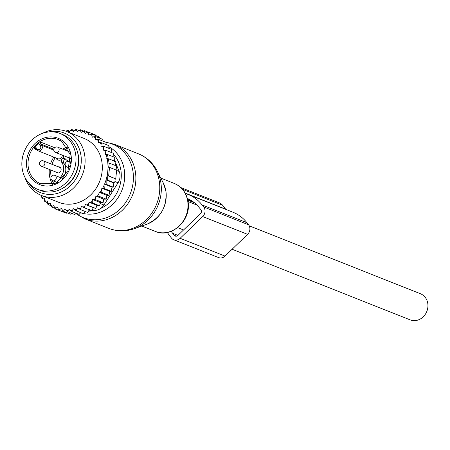 <?xml version="1.0" encoding="UTF-8"?>
<svg xmlns="http://www.w3.org/2000/svg" width="450" height="450" viewBox="0 0 450 450"><rect width="100%" height="100%" fill="white"/><g stroke="black" fill="none" stroke-linecap="round" stroke-linejoin="round"><path stroke-width="0.67" d="M60.024 133.487L62.516 134.477A30.082 26.589 111.6 0 1 66.966 136.822A30.082 26.589 111.6 0 1 74.976 174.847A30.082 26.589 111.6 0 1 40.326 190.406L37.834 189.416A30.082 26.589 111.6 0 1 33.379 187.071A30.082 26.589 111.6 0 1 25.374 149.046A30.082 26.589 111.6 0 1 60.024 133.487A30.082 26.589 111.6 0 1 64.474 135.832A30.082 26.589 111.6 0 1 72.484 173.857A30.082 26.589 111.6 0 1 37.834 189.416M38.874 143.168A2.289 2.025 -68.4 0 0 39.33 144.551L40.354 145.851A2.289 2.025 -68.4 0 1 37.131 148.961L36.101 147.656A2.289 2.025 -68.4 0 0 34.926 146.97A23.782 21.015 111.6 0 1 38.874 143.168L40.973 142.234L54.686 147.679M34.926 146.97L34.194 148.764L36.613 149.721M65.604 159.171A2.576 2.278 -68.4 0 0 63.922 163.311L61.807 162.467A2.576 2.278 111.6 0 1 62.252 158.991A2.576 2.278 111.6 0 1 64.654 158.434A2.576 2.278 111.6 0 1 65.424 158.979A11.458 10.131 111.6 0 0 68.867 161.393A11.458 10.131 111.6 0 0 70.622 161.888M61.807 162.467A11.458 10.131 111.6 0 1 60.283 177.452A2.576 2.278 111.6 0 0 60.216 177.525M58.269 166.787A3.15 2.784 111.6 0 1 59.451 166.95A3.15 2.784 111.6 0 1 60.615 171.439A3.15 2.784 111.6 0 1 57.127 172.806A3.15 2.784 111.6 0 1 56.154 172.114M70.712 158.681A3.15 2.784 111.6 0 1 70.408 158.383M62.336 178.363A2.576 2.278 -68.4 0 1 62.404 178.29A11.458 10.131 -68.4 0 0 63.922 163.311M66.156 131.31A40.686 35.955 -68.4 0 1 67.933 130.916L69.182 132.002L70.284 130.539A40.686 35.955 -68.4 0 1 72.146 130.359L73.26 131.608L74.503 130.275A40.686 35.955 -68.4 0 1 76.354 130.331L77.316 131.726L78.677 130.551A40.686 35.955 -68.4 0 1 80.488 130.838L81.293 132.356L82.755 131.349A40.686 35.955 -68.4 0 1 84.504 131.867L85.134 133.493L86.681 132.666A40.686 35.955 -68.4 0 1 88.352 133.403L88.796 135.112L90.405 134.477A40.686 35.955 -68.4 0 1 91.969 135.433L92.228 137.205L93.876 136.766A40.686 35.955 -68.4 0 1 95.31 137.919L95.377 139.731L97.048 139.506A40.686 35.955 -68.4 0 1 98.342 140.844L98.218 142.667L99.877 142.65A40.686 35.955 -68.4 0 1 101.104 144.292L100.907 146.239L102.409 146.284A40.686 35.955 -68.4 0 1 103.511 148.236L103.314 150.193L104.484 150.232A40.686 35.955 -68.4 0 1 105.261 152.083A40.686 35.955 -68.4 0 1 105.446 152.572L105.266 154.344L106.071 154.367A40.686 35.955 -68.4 0 1 106.897 157.365L106.768 158.619L107.173 158.636A40.686 35.955 -68.4 0 1 104.586 184.089L104.186 184.078L104.057 185.338A40.686 35.955 -68.4 0 1 102.628 188.269L101.824 188.241L101.644 190.018A40.686 35.955 -68.4 0 1 100.209 192.285L99.039 192.251L98.843 194.214A40.686 35.955 -68.4 0 1 97.346 196.088L95.85 196.042L95.647 197.994A40.686 35.955 -68.4 0 1 94.101 199.553L92.447 199.44L92.205 201.263A40.686 35.955 -68.4 0 1 90.647 202.517L89.038 202.191L88.599 203.985A40.686 35.955 -68.4 0 1 86.94 205.048L85.388 204.519L84.774 206.269A40.686 35.955 -68.4 0 1 83.025 207.124L81.557 206.398L80.764 208.074A40.686 35.955 -68.4 0 1 78.958 208.71L77.586 207.799L76.635 209.379A40.686 35.955 -68.4 0 1 74.784 209.79L73.536 208.704L72.433 210.167A40.686 35.955 -68.4 0 1 70.571 210.347L69.457 209.098L68.214 210.426A40.686 35.955 -68.4 0 1 66.369 210.375L65.402 208.98L64.041 210.156A40.686 35.955 -68.4 0 1 62.229 209.869L61.425 208.35L59.962 209.357A40.686 35.955 -68.4 0 1 58.213 208.839L57.583 207.214L56.036 208.041A40.686 35.955 -68.4 0 1 54.366 207.304L53.921 205.588L52.312 206.224A40.686 35.955 -68.4 0 1 50.749 205.273L50.49 203.501L48.842 203.934A40.686 35.955 -68.4 0 1 47.407 202.781L47.34 200.97L45.669 201.201A40.686 35.955 -68.4 0 1 44.381 199.862L44.505 198.039L42.84 198.056A40.686 35.955 -68.4 0 1 41.614 196.414L41.698 195.576M41.484 195.486L58.68 202.309A34.38 30.386 -68.4 0 0 92.886 192.617A34.38 30.386 -68.4 0 0 100.007 154.912A34.38 30.386 -68.4 0 0 84.038 138.392L66.842 131.569A34.38 30.386 111.6 0 1 82.811 148.089A34.38 30.386 111.6 0 1 75.684 185.794A34.38 30.386 111.6 0 1 41.484 195.486A34.38 30.386 111.6 0 1 25.509 178.971A34.38 30.386 111.6 0 1 24.953 177.412M41.614 196.414L41.946 198.27L42.84 198.056M44.421 199.249L41.946 198.27M47.402 202.629L44.775 201.589L44.381 199.862M45.669 201.201L44.775 201.589M50.917 205.672L47.959 204.497L47.407 202.781M48.842 203.934L47.959 204.497M54.917 208.328L51.463 206.955L50.749 205.273M52.312 206.224L51.463 206.955M62.488 211.691L55.243 208.935L54.366 207.304M56.036 208.041L55.243 208.935M67.072 212.799L66.341 213.221L59.237 210.403L58.213 208.839M59.962 209.357L59.237 210.403M71.657 213.317L70.504 214.161L63.399 211.343L62.229 209.869M64.041 210.156L63.399 211.343M76.213 213.261L74.779 214.56L67.674 211.736L66.369 210.375M68.214 210.426L67.674 211.736M80.707 212.636L79.11 214.414L72.006 211.59L70.571 210.347M72.433 210.167L72.006 211.59M85.095 211.461L83.441 213.722L76.331 210.898L74.784 209.79M76.635 209.379L76.331 210.898M78.958 208.71L80.601 209.672L80.764 208.074M83.025 207.124L84.752 207.928L84.774 206.269M86.94 205.048L88.734 205.689L88.599 203.985M90.647 202.517L92.498 202.984L92.205 201.263M94.101 199.553L95.979 199.851L95.647 197.994M97.346 196.088L99.146 196.324L98.843 194.214M101.644 190.018L101.908 192.521L100.209 192.285M104.057 185.338L104.254 188.499L102.628 188.269M107.173 158.636L108.754 158.861L107.831 162.906L109.35 163.131L108.624 167.271L109.524 167.406L108.664 175.871L107.764 175.736L107.623 180.112L106.11 179.893L106.166 184.32L104.586 184.089M115.56 165.971L115.858 161.685L108.754 158.861M106.897 157.365L107.696 154.597L106.071 154.367M114.559 161.713L114.806 157.416L107.696 154.597M105.446 152.572L106.183 150.463L104.484 150.232M113.136 156.757L113.288 153.281L106.183 150.463M103.511 148.236L104.203 146.52L102.409 146.284M111.212 152.46L111.313 149.338L104.203 146.52M101.104 144.292L101.773 142.83L99.877 142.65M108.821 148.354L108.877 145.654L101.773 142.83M106.087 144.546L106.048 142.329L98.944 139.511L98.342 140.844M97.048 139.506L98.944 139.511M103.073 141.148L102.864 139.421L95.754 136.603L95.31 137.919M93.876 136.766L95.754 136.603M99.624 138.139L99.354 136.963L92.25 134.145L91.969 135.433M90.405 134.477L92.25 134.145M95.771 135.54L95.58 134.989L88.476 132.165L88.352 133.403M86.681 132.666L88.476 132.165M88.301 132.216L84.476 130.697L84.504 131.867M82.755 131.349L84.476 130.697M83.554 131.046L80.314 129.757L80.488 130.838M78.677 130.551L80.314 129.757M78.84 130.472L76.039 129.364L76.354 130.331M74.503 130.275L76.039 129.364M74.272 130.523L71.713 129.51L72.146 130.359M70.284 130.539L71.713 129.51M69.812 131.164L67.382 130.202L67.933 130.916M66.082 131.327L67.382 130.202M106.11 179.893L113.833 182.959L114.733 182.936L107.623 180.112M107.764 175.736L115.245 178.706L108.664 175.871M115.768 178.695L116.629 170.224L109.524 167.406M116.106 170.241L116.454 165.949L109.35 163.131M108.849 147.032A11.458 10.131 -68.4 0 1 109.654 148.579L109.704 148.703M114.632 160.526L114.964 161.331M115.757 163.226L119.205 171.495A11.458 10.131 111.6 0 1 118.058 182.779L103.922 205.003A11.458 10.131 111.6 0 1 94.466 210.386L92.064 210.319M90.664 210.274L89.044 210.229M61.453 188.938A29.222 25.83 -68.4 0 0 76.888 150.03M28.648 182.908A32.068 28.339 -68.4 0 0 66.167 189.236A32.068 28.339 -68.4 0 0 79.138 148.438A32.068 28.339 -68.4 0 0 48.876 131.929M42.418 133.397A34.38 30.386 111.6 0 1 66.842 131.569M107.066 144.934A11.458 10.131 -68.4 0 0 106.082 144.18M115.245 178.706L114.733 182.936M113.833 182.959L113.276 187.138L106.166 184.32M84.752 207.928L91.862 210.752L93.285 207.653L95.844 208.507L96.93 205.324L99.602 205.802L100.344 202.573L103.089 202.669L103.736 199.176L106.251 199.148L106.909 195.373L109.018 195.339L109.659 191.351L111.358 191.317L111.971 187.166L113.276 187.138M89.449 209.531L87.711 212.496L80.601 209.672M111.971 187.166L104.186 184.078M111.358 191.317L104.254 188.499M109.659 191.351L101.824 188.241M109.018 195.339L101.908 192.521M106.909 195.373L99.039 192.251M106.251 199.148L99.146 196.324M103.736 199.176L95.85 196.042M103.089 202.669L95.979 199.851M100.344 202.573L92.447 199.44M99.602 205.802L92.498 202.984M96.93 205.324L89.038 202.191M95.844 208.507L88.734 205.689M93.285 207.653L85.388 204.519M225.866 209.424A5.732 5.062 111.6 0 1 225.613 209.121L222.531 205.206A9.169 8.1 111.6 0 0 219.459 202.894L180.821 187.566M185.389 193.506A41.546 36.714 111.6 0 1 188.167 194.462A41.546 36.714 111.6 0 1 202.072 204.924L203.681 206.972A6.874 6.075 111.6 0 1 202.708 216.546L180.135 238.297A6.874 6.075 111.6 0 1 173.734 239.771A6.874 6.075 111.6 0 1 171.433 238.039L169.824 235.991A41.546 36.714 111.6 0 1 167.361 232.442M188.167 194.462L233.032 212.265A41.546 36.714 111.6 0 1 246.938 222.722L248.546 224.769A6.874 6.075 111.6 0 1 247.573 234.349L225 256.095A6.874 6.075 111.6 0 1 218.599 257.574L173.734 239.771M171.225 231.317A37.536 33.171 111.6 0 0 172.643 233.274L174.257 235.322L176.406 236.177M187.363 198.472A37.536 33.171 111.6 0 1 199.249 207.641L200.863 209.689A2.863 2.531 111.6 0 1 200.458 213.683L177.879 235.429A2.863 2.531 111.6 0 1 175.213 236.042A2.863 2.531 111.6 0 1 174.257 235.322M249.199 225.81L420.48 293.766A14.04 12.409 111.6 0 1 427.5 309.319A14.04 12.409 111.6 0 1 413.899 320.636A14.04 12.409 111.6 0 1 410.13 319.866L232.116 249.238M157.202 171.051A39.268 34.706 111.6 0 1 160.796 182.121A39.268 34.706 111.6 0 1 134.331 228.696C125.747 231.688 117.253 231.587 108.866 228.386A40.112 35.449 111.6 0 0 145.845 220.112A40.112 35.449 111.6 0 0 159.232 180.99A40.112 35.449 111.6 0 0 138.454 153.816C146.756 157.241 153.006 162.984 157.202 171.051L163.282 182.97L165.87 190.929C167.153 206.702 160.836 217.789 146.931 224.184A28.08 24.812 -68.4 0 0 165.853 190.884A28.08 24.812 -68.4 0 0 163.282 182.97M105.367 142.059L114.553 144.338A40.112 35.449 111.6 0 1 135.332 171.506A40.112 35.449 111.6 0 1 121.944 210.634A40.112 35.449 111.6 0 1 84.966 218.903L108.866 228.386M106.048 142.346A39.527 34.931 111.6 0 1 132.879 170.888A39.527 34.931 111.6 0 1 116.179 212.394A39.527 34.931 111.6 0 1 75.966 213.491M160.791 178.093L174.313 183.459A25.785 22.787 111.6 0 1 187.672 200.925A25.785 22.787 111.6 0 1 179.066 226.074A25.785 22.787 111.6 0 1 155.295 231.396L141.773 226.029M108.861 146.678A36.073 31.883 111.6 0 1 124.217 169.537A36.073 31.883 111.6 0 1 83.559 213.553M82.254 213.249A36.073 31.883 111.6 0 1 80.595 212.766M111.229 151.987A33.306 29.436 111.6 0 1 112.14 152.826M113.259 153.968A33.306 29.436 111.6 0 1 120.836 169.864A33.306 29.436 111.6 0 1 100.637 208.463M94.871 210.392A33.306 29.436 111.6 0 1 88.549 211.067M36.045 182.678A24.924 22.027 111.6 0 1 30.549 149.113A24.924 22.027 111.6 0 1 61.807 140.226A24.924 22.027 111.6 0 1 67.309 173.79A24.924 22.027 111.6 0 1 36.045 182.678M58.196 139.545L61.672 141.373L70.2 154.479L67.916 171.422L55.918 183.218L40.657 183.752A23.782 21.015 111.6 0 1 37.136 181.901A23.782 21.015 111.6 0 1 30.808 151.847A23.782 21.015 111.6 0 1 58.196 139.545A23.782 21.015 111.6 0 1 61.633 141.339M62.634 149.136A23.782 21.015 111.6 0 1 67.343 147.291M52.627 184.388A23.782 21.015 111.6 0 1 49.331 169.408M50.557 163.727A23.782 21.015 111.6 0 1 53.843 157.095M64.474 149.861A22.635 20.003 111.6 0 1 68.074 148.567M53.797 149.192L40.635 143.972L41.659 145.277A1.147 0.478 141.8 0 0 40.354 145.851M40.973 142.234A1.147 1.012 -68.4 0 0 40.635 143.972A1.147 0.478 -38.2 0 0 39.33 144.551M35.668 148.494A1.147 1.012 -68.4 0 0 34.194 148.764M36.101 147.656A1.147 0.478 141.8 0 0 35.702 148.562A1.147 0.478 141.8 0 0 35.797 148.629L36.681 149.76M54.034 183.96A22.635 20.003 111.6 0 1 52.284 180.506M51.176 176.726A22.635 20.003 111.6 0 1 50.822 169.999M51.998 164.301A22.635 20.003 111.6 0 1 55.311 157.68M63.788 155.756A4.584 4.05 111.6 0 1 62.252 158.991A4.584 4.05 111.6 0 1 56.453 158.822L55.665 157.821M53.736 150.069L41.659 145.277A3.437 3.038 -68.4 0 1 41.687 149.445A3.437 3.038 -68.4 0 1 37.969 150.801A3.437 3.038 -68.4 0 1 36.821 149.934A1.147 0.478 141.8 0 1 36.726 149.867L37.969 150.801L57.909 158.709A3.437 3.038 111.6 0 0 62.274 155.154M37.131 148.961A1.147 0.478 141.8 0 0 36.726 149.867L35.409 148.343M56.453 158.822A1.147 0.478 141.8 0 0 56.846 158.287M62.404 178.29L60.283 177.452M58.973 150.683A2.863 2.531 -68.4 0 0 57.651 147.156A2.863 2.863 0 0 0 53.904 148.821A2.863 2.863 0 0 0 55.536 152.482A2.863 2.531 -68.4 0 0 58.973 150.683M70.459 163.288A2.863 2.531 -68.4 0 0 69.036 161.634A2.863 2.863 0 0 0 65.295 163.305A2.863 2.863 0 0 0 66.921 166.961A2.863 2.531 -68.4 0 0 69.93 165.954M56.104 178.898A2.863 2.531 -68.4 0 0 54.782 175.365A2.863 2.863 0 0 0 51.041 177.036A2.863 2.863 0 0 0 52.667 180.692A2.863 2.531 -68.4 0 0 56.104 178.898M44.719 164.413A2.863 2.531 -68.4 0 0 43.397 160.886A2.863 2.863 0 0 0 39.651 162.551A2.863 2.863 0 0 0 41.282 166.213A2.863 2.531 -68.4 0 0 44.719 164.413M109.654 148.579L108.827 148.252M119.205 171.495L116.606 170.466M94.466 210.386L92.407 209.571M118.058 182.779L114.907 181.53M103.922 205.003L100.131 203.501M185.147 193.067L225.613 209.121M182.531 189.332L222.531 205.206M202.072 204.924L246.938 222.722M203.681 206.972L248.546 224.769M172.643 233.274L177.936 235.373M187.763 200.121L194.507 202.798M187.611 199.417L192.724 201.448M225 256.095L180.135 238.297M247.573 234.349L202.708 216.546M146.931 224.184L134.331 228.696M84.966 218.903L75.853 213.587M174.313 183.459C181.789 186.705 186.339 192.617 187.965 201.189C191.903 219.819 171.602 238.826 155.295 231.396M114.553 144.338L138.454 153.816M70.605 162.079L68.867 161.393M69.486 151.852L57.651 147.156M70.701 158.501L55.536 152.482M70.588 162.253L69.036 161.634M69.356 167.929L66.921 166.961M62.758 178.532L54.782 175.365M57.313 182.537L52.667 180.692M60.424 167.642L43.397 160.886M58.314 172.969L41.282 166.213M177.66 227.632L183.549 229.967M188.016 201.532L197.032 205.11"/></g></svg>
